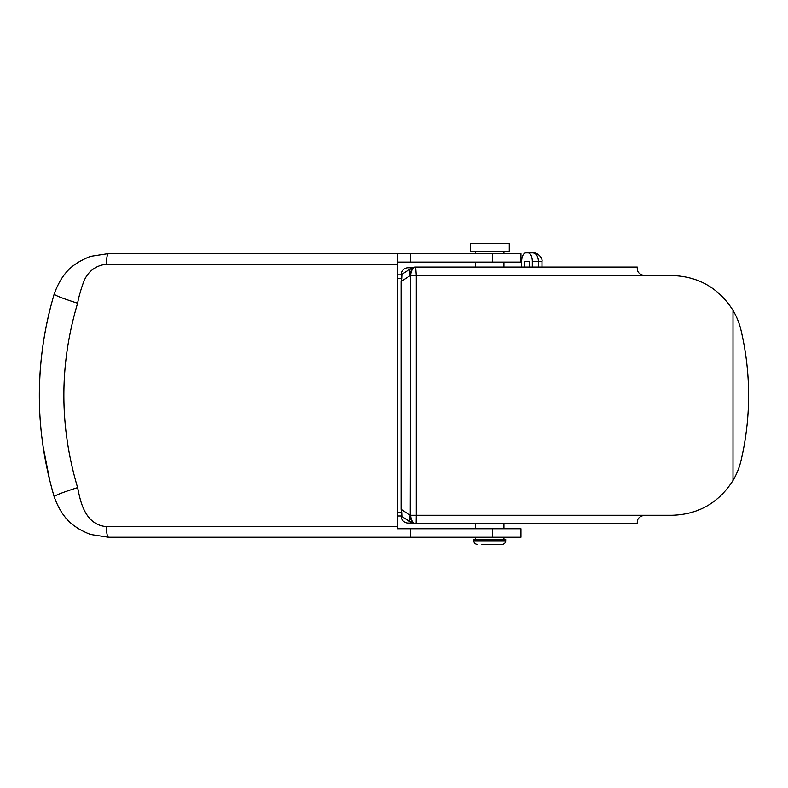 <?xml version="1.0" encoding="UTF-8"?>
<svg xmlns="http://www.w3.org/2000/svg" width="788" height="788" viewBox="0 0 788 788"><rect width="100%" height="100%" fill="white"/><g stroke="black" fill="none" stroke-linecap="round" stroke-linejoin="round"><path stroke-width="1.18" d="M412.262 523.074L408.184 523.074A7.092 7.092 0 0 1 401.092 515.982L411.041 522.414A8.51 4.836 -57.1 0 1 410.252 515.273L410.735 275.564A8.51 5.408 -90 0 1 416.143 267.053L637.256 267.053L637.256 268.472C637.236 272.195 639.6 274.559 644.348 275.564L416.281 275.564L415.66 267.053A8.51 5.408 -90 0 0 410.252 275.564A8.51 4.836 -122.9 0 1 411.041 268.422A8.51 8.51 0 0 1 415.66 267.053A8.51 8.51 0 0 0 411.041 268.422L401.092 274.854A7.092 7.092 0 0 1 408.184 267.762L412.262 267.762M521.656 267.053L521.656 261.38A8.51 4.255 -90 0 1 525.911 252.869L532.954 252.869C536.264 253.411 538.086 256.248 538.44 261.38L541.986 261.38L541.986 267.053M397.546 512.436L401.713 512.436L401.092 509.344L401.092 281.493L401.713 278.4L397.546 278.4M644.348 515.273C639.61 516.268 637.246 518.632 637.256 522.365L637.256 523.784L416.143 523.784L416.281 515.273L671.977 515.273C698.316 514.505 718.656 502.911 732.998 480.493L732.998 310.344C718.636 287.916 698.296 276.322 671.977 275.564L644.348 275.564M732.998 480.493A70.92 70.92 0 0 0 740.996 460.665A283.68 283.68 0 0 0 740.996 330.172A70.92 70.92 0 0 0 732.998 310.344M401.092 281.493L410.252 275.564L416.281 275.564L416.281 515.273L410.735 515.273A8.51 5.408 -90 0 0 416.143 523.784L415.66 523.784A8.51 5.408 -90 0 1 410.252 515.273L401.092 509.344M397.546 274.854L401.87 274.854L401.713 278.4M401.713 512.436L401.87 515.982L397.546 515.982M415.66 523.784A8.51 8.51 0 0 1 411.041 522.414A8.51 8.51 0 0 0 415.66 523.784M524.493 267.053L524.493 261.38L529.457 261.38L529.457 267.053M538.44 267.053L538.44 261.38L532.294 261.38L532.294 267.053M532.294 261.38A8.51 4.255 -90 0 0 528.039 252.869M529.457 261.38L524.493 261.38M470.239 251.451L509.245 251.451L509.245 243.65L470.239 243.65L470.239 251.451M503.926 539.386L503.926 537.258M503.926 528.748L503.926 523.784M503.926 267.053L503.926 262.089M503.926 253.578L503.926 251.451M475.558 539.386L475.558 537.258M475.558 528.748L475.558 523.784M475.558 267.053L475.558 262.089M475.558 253.578L475.558 251.451M505.699 540.804L505.699 539.386L473.785 539.386L473.785 540.804L505.699 540.804A3.546 3.546 0 0 1 502.153 544.35L497.612 544.35M481.872 544.35L502.153 544.35M477.331 544.35A3.546 3.546 0 0 1 473.785 540.804M49.772 310.295L50.659 306.768C43.173 335.846 39.42 365.396 39.4 395.418M492.569 262.089L492.569 253.578L520.947 253.578L520.947 262.089L397.546 262.089M492.569 253.578L410.45 253.578L410.45 262.089M397.546 254.1L397.546 264.216L106.39 264.216C95.85 265.487 88.374 271.072 83.981 280.961C80.928 289.275 78.8 296.692 77.618 303.222C59.287 364.548 59.287 426.012 77.618 487.614C79.854 497.74 83.548 524.739 106.39 526.62L397.546 526.62L397.546 264.216M397.546 526.62L397.546 528.068M47.91 472.642L49.782 480.591M49.772 480.552L43.094 446.451M492.569 537.258L492.569 528.748L520.947 528.748L520.947 537.258L108.557 537.258L91.418 534.609C88.374 534.057 78.367 528.965 76.653 527.438C66.872 521.449 59.386 511.205 54.185 496.736C34.386 429.214 34.386 361.672 54.185 294.101C59.395 279.582 66.911 269.338 76.712 263.35C77.913 262.158 88.571 256.642 91.477 256.208L108.557 253.578L410.45 253.578M492.569 528.748L410.45 528.748L410.45 537.258M397.546 528.748L410.45 528.748M50.659 306.768L49.782 310.245M108.557 537.258C107.247 536.579 106.528 533.033 106.39 526.62M54.185 496.736C54.993 495.386 62.804 492.342 77.618 487.614M54.185 294.101C54.993 295.451 62.804 298.494 77.618 303.222M108.557 253.578C107.237 254.209 106.518 257.755 106.39 264.216M541.986 261.38C542.902 258.671 538.066 252.327 532.954 252.869"/></g></svg>
